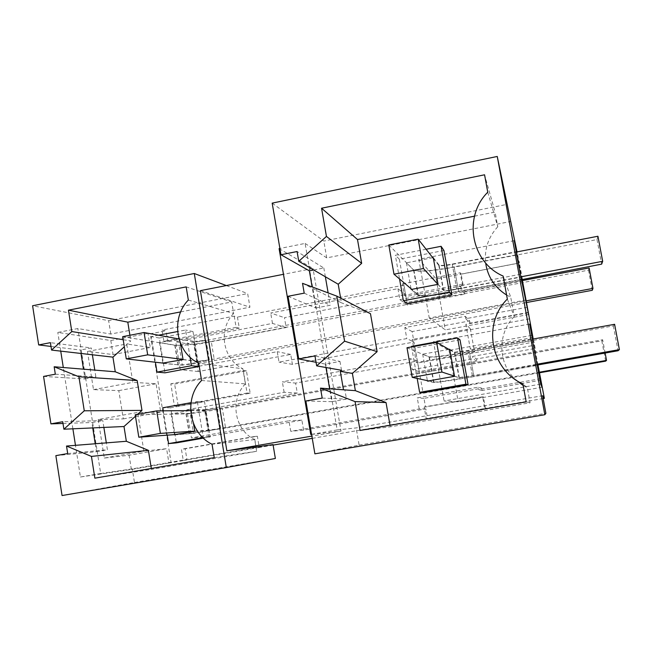 <?xml version="1.0" encoding="UTF-8"?>
<svg xmlns="http://www.w3.org/2000/svg" width="652" height="652" viewBox="0 0 652 652"><rect width="100%" height="100%" fill="white"/><g stroke="black" fill="none" stroke-linecap="round" stroke-linejoin="round"><path stroke-width="0.49" stroke-dasharray="3.26 2.44" d="M234.231 316.155L236.105 327.369L239.3 328.184L237.442 317.084L234.231 316.155L162.055 330.018L165.967 330.792L150.262 333.808L147.955 333.384L110.807 340.507L57.816 332.438L77.824 328.543L110.783 334.044L249.944 307.198L247.662 293.579L108.648 320.678L32.6 305.739M200.392 290.653L249.944 307.198M279.097 248.632L313.017 268.502L283.465 274.313M311.575 434.354L337.165 429.929L305.103 243.416L279.904 248.469M305.103 243.416L326.725 257.882L510.532 221.517M522.708 280.914L464.395 291.949L464.794 294.182L407.418 305.022L405.903 296.505L463.246 285.6L461.176 274.166L519.399 263L517.028 251.892M461.176 274.166L460.231 272.756L402.349 283.864L403.898 285.152L237.442 317.084M236.105 327.369L163.864 341.118L162.055 330.018M239.3 328.184L167.751 341.787L163.864 341.118M167.751 341.787L165.967 330.792M273.115 445.104L259.243 447.492L257.361 436.237L185.176 448.796L186.994 459.945L171.117 462.684L150.262 333.808M312.251 438.356L427.541 418.486L425.837 408.894L303.579 430.141L301.884 420.141L208.958 436.424L204.557 409.668L297.279 393.05L295.584 383.099L417.361 361.086L413.979 342.039L292.406 364.354L290.719 354.435L198.29 371.526L193.929 344.973L286.147 327.548L284.468 317.671L405.568 294.606L403.898 285.152M178.24 406.204L250.172 393.221L246.44 370.866L174.638 384.061L170.808 383.824L174.443 406.188L178.24 406.204L174.638 384.061M110.807 340.507L113.049 354.558L87.458 351.461L93.489 389.635L118.803 390.621L123.309 418.902L98.224 419.57L137.67 412.447L160.694 412.17L156.097 383.743L132.837 382.349L126.684 343.963L150.237 347.5L147.955 333.384M171.117 462.684L168.917 463.001L166.602 448.698L143.872 451.135L137.67 412.447M113.049 354.558L150.237 347.5M168.917 463.001L131.378 469.473L80.424 477.011L75.469 445.34M72.885 428.804L63.301 367.516M60.734 351.135L57.816 332.438M98.224 419.57L104.304 458.054L129.104 455.235L166.602 448.698M131.378 469.473L129.104 455.235M80.424 477.011L100.677 473.515L77.824 328.543M43.57 376.416L85.021 378.959L83.48 369.171M81.011 353.465L80.465 350.034L91.304 347.964L50.408 342.659M50.995 346.432L80.465 350.034M110.783 334.044L108.648 320.678M100.677 473.515L132.291 468.878L273.033 444.607M62.054 495.536L134.459 482.48L132.291 468.878M55.86 455.642L96.488 451.689L95.241 443.759M92.739 427.924L91.891 422.52L102.788 420.556L62.731 421.722M63.008 423.466L91.891 422.52M226.334 285.552L247.662 293.579M311.583 434.403L341.004 431.086L313.017 268.502M341.004 431.086L311.868 436.115M288.045 296.269L315.755 308.021L312.129 286.913M272.177 203.122L323.816 241.069L507.354 204.296M326.725 257.882L323.816 241.069M337.165 429.929L356.155 427.924L542.643 395.707M314.892 453.833L359.13 445.12L356.155 427.924M305.886 400.988L331.852 401.673L329.659 388.918M325.984 367.516L325.397 364.093L339.977 361.428L314.973 355.951M316.057 362.292L325.397 364.093M522.162 279.203L521.225 274.125L459.823 285.804L464.395 291.949M522.325 279.17L521.225 274.125M522.382 279.162L519.399 263M537.973 364.933L534.347 345.291L472.578 356.408L476.522 358.991L535.162 348.47L534.347 345.291M535.162 348.47L533.972 342.015L417.696 362.993L416.294 362.528L412.545 341.355L406.775 338.584L279.015 362.113L277.255 351.681L180.286 369.692L175.73 341.778L193.929 344.973M533.222 339.016L533.972 342.015M533.116 339.032L537.9 364.949M532.431 339.154L537.207 365.071M516.368 252.014L521.404 279.349M522.089 279.219L516.71 251.949M432.757 257.703L406.44 262.829L413.58 270.01C418.242 271.982 431.754 270.93 454.118 266.864L516.759 254.769L516.156 252.055M516.759 254.769L521.29 279.374L458.511 291.265C436.286 295.274 422.895 296.505 418.348 294.973L411.771 289.366M448.975 349.407L422.675 354.175L429.04 356.831C433.458 357.312 446.922 355.576 469.424 351.624L532.505 340.222L537.093 365.087M532.505 340.222L532.236 339.187M463.246 285.6L462.325 284.305L460.231 272.756M462.325 284.305L404.387 295.332L402.349 283.864M405.568 294.606L397.94 288.665L270.71 313.025L284.468 317.671M413.979 342.039L412.545 341.355L412.203 339.431L470.353 328.73L465.862 324.305L470.296 348.885L474.566 352.007L470.353 328.73M417.361 361.086L410.328 358.633L282.349 381.827L295.584 383.099M292.406 364.354L279.015 362.113M290.719 354.435L277.255 351.681M198.29 371.526L180.286 369.692M286.147 327.548L272.471 323.408L175.73 341.778M272.471 323.408L270.71 313.025M246.44 370.866L243.302 370.491L170.808 383.824M250.172 393.221L247.075 393.075L243.302 370.491M87.458 351.461L126.684 343.963M93.489 389.635L132.837 382.349M118.803 390.621L156.097 383.743M123.309 418.902L160.694 412.17M85.021 378.959L95.885 376.929L94.801 370.1M92.38 354.778L91.304 347.964M55.322 374.199L95.885 376.929M313.702 269.993L323.832 268.005L297.084 251.533M315.755 308.021L330.271 305.25L328.135 292.895M325.348 276.758L323.832 268.005M304.215 293.147L330.271 305.25M527.338 307.271L465.764 318.689L465.341 316.334L404.827 327.573L406.775 338.584M407.418 305.022L399.88 299.618L397.94 288.665M399.88 299.618L460.247 288.16L459.823 285.804M205.567 340.271L208.852 360.214L182.307 365.161L179.064 345.291L205.567 340.271L194.149 341.444L197.45 361.51L208.852 360.214M528.511 312.389L470.043 323.188L465.764 318.689M529.416 318.869L413.645 340.14L412.129 331.583L469.636 320.947L465.341 316.334M470.043 323.188L469.636 320.947M528.291 312.781L465.862 324.305M413.645 340.14L412.203 339.431M532.863 337.557L470.296 348.885M433.254 257.605L439.081 265.062C440.459 265.739 444.835 265.405 452.211 264.068L516.082 251.713M454.118 266.864L458.584 291.599L521.356 279.708M438.054 284.345L443.645 290.482C444.998 291.02 449.367 290.621 456.759 289.292L520.769 277.141M458.584 291.599C436.18 295.633 422.683 296.88 418.087 295.34L411.176 289.48M528.601 314.541L445.316 329.896L429.269 318.037L525.243 300.14M514.273 240.669L418.788 259.292L429.269 318.037M519.09 262.976L436.172 278.885L418.788 259.292M436.172 278.885L445.316 329.896M405.903 296.505L404.387 295.332M464.794 294.182L460.247 288.16M474.566 352.007L416.294 362.528M412.129 331.583L404.827 327.573M247.075 393.075L174.443 406.188M123.195 339.708L130.816 340.914L124.328 346.799M129.903 335.258L130.816 340.914M180.694 311.892L231.721 301.982L186.179 286.896M188.338 300.05L233.644 313.498L231.721 301.982M233.644 313.498C217.784 329.447 222.731 359.456 242.87 368.747L198.721 363.188M201.566 380.499L245.397 383.889L242.87 368.747M474.517 216.171L495.088 212.063L484.558 174.793M487.753 192.226L497.778 226.733L495.088 212.063M506.596 295.022L510.72 297.214L503.124 276.057M497.778 226.733C488.291 237.132 484.24 249.211 485.642 262.968M507.337 299.081L514.265 316.554L510.72 297.214M302.528 283.327L341.444 302.821L340.629 298.127M370.475 313.693L341.444 302.821M179.064 345.291L174.777 345.112L159.528 342.585L178.738 338.926M178.933 338.893L194.149 341.444M162.91 363.408L182.307 365.161M183.057 359.635L197.45 361.51M406.44 262.829L411.045 288.755M426.115 249.235L395.34 255.274L399.537 278.934M137.58 414.33L135.453 416.245M151.305 468.462L151.451 469.383L256.652 451.306L254.696 439.603L212.047 444.24M245.397 383.889C229.455 399.782 234.435 430.035 254.696 439.603M203.383 438.144L210.319 436.93L204.524 401.673L170.661 407.777L176.358 442.871M198.151 362.895L193 331.591L159.332 338.021L164.98 372.83M390.018 425.308L390.279 426.815L530.084 402.765L527.338 387.785L522.904 383.979M514.265 316.554C497.134 333.604 497.851 363.71 515.854 379.929M523.189 385.519L527.338 387.785M460.01 339.798L415.096 347.997L423.034 392.74M443.93 250.49L399.35 259.211L407.207 303.49M180.351 343.074L179.642 338.755M190.025 357.157L185.575 330.018L177.588 331.542M158.509 335.193L151.248 336.587L155.404 362.227M159.528 342.585L162.853 363.082M399.35 259.211L395.34 255.274M159.332 338.021L151.248 336.587M193 331.591L185.575 330.018M134.459 482.48L275.364 458.47M427.541 418.486L426.237 418.608L424.175 406.97L482.659 396.791L484.778 408.519L426.237 418.608M543.165 398.559L484.778 408.519M186.994 459.945L183.269 460.483L181.435 449.22L185.176 448.796M259.243 447.492L183.269 460.483M214.247 457.639L256.652 451.306M94.858 478.169L151.451 469.383M67.694 453.556L107.409 449.766L106.325 442.879M96.488 451.689L107.409 449.766M103.872 427.419L102.788 420.556M425.837 408.894L419.228 408.975L290.727 431.314L288.942 420.801L191.427 437.916L186.831 409.774L204.557 409.668M485.471 408.502L483.376 396.905L482.659 396.791M483.376 396.905L425.495 406.978L423.971 398.356L481.804 388.217L478.136 387.19L417.264 397.875L419.228 408.975M541.013 380.189L482.211 390.475L481.804 388.217M359.13 445.12L545.887 413.327M256.236 447.908L254.337 436.538L181.435 449.22M257.361 436.237L254.337 436.538M303.579 430.141L290.727 431.314M301.884 420.141L288.942 420.801M208.958 436.424L191.427 437.916M297.279 393.05L284.125 392.292L186.831 409.774M284.125 392.292L282.349 381.827M425.495 406.978L424.175 406.97M423.971 398.356L417.264 397.875M482.211 390.475L478.568 389.57L478.136 387.19M540.516 378.714L478.568 389.57M417.696 362.993L419.22 371.583L476.93 361.241L476.522 358.991M419.22 371.583L412.276 369.684L410.328 358.633M412.276 369.684L473.01 358.771L472.578 356.408M216.839 408.568L220.156 428.674L193.457 433.376L190.188 413.344L216.839 408.568L205.445 410.173L208.77 430.401L220.156 428.674M469.424 351.624L473.931 376.603L537.15 365.405M454.55 376.302L459.342 377.867L536.889 364.558M473.931 376.603C451.388 380.523 437.94 382.471 433.596 382.431L427.467 381.118M449.701 349.268L454.729 352.186L467.81 350.507L532.146 338.869M542.016 387.264L458.217 401.836L444.077 400.972L540.72 384.109M529.644 324.044L433.49 341.648L444.077 400.972M531.739 335.381L448.992 350.385L433.49 341.648M448.992 350.385L458.217 401.836M341.501 370.279L339.977 361.428M331.852 401.673L346.481 399.081L344.949 390.206M322.194 398.087L346.481 399.081M104.304 458.054L143.872 451.135M204.524 401.673L197.311 401.55L191.003 402.683M170.661 407.777L162.78 407.785M210.319 436.93L203.212 437.541L197.311 401.55M163.269 410.825L167.214 435.161M476.93 361.241L473.01 358.771M190.188 413.344L171.109 413.914L189.593 410.597M190.645 410.41L205.445 410.173M174.516 434.917L193.457 433.376M194.785 431.339L208.77 430.401M526.18 401.852L530.084 402.765M360.067 430.467L390.279 426.815M422.675 354.175L427.378 380.654M411.575 346.913L417.158 378.421M193.546 423.751L191.346 410.279M171.109 413.914L174.467 434.631M415.096 347.997L411.485 346.408M135.217 414.762L186.236 413.865C192.976 413.466 205.03 411.754 222.381 408.722L225.576 428.038L539.424 372.797M177.254 434.436L189.455 433.556L225.576 428.038M194.752 431.111L208.493 430.198L220.604 428.356L539.318 372.227M190.653 410.589L205.25 410.458L217.36 408.739L602.644 339.765L601.812 340.841L222.381 408.722M601.812 340.841L605.643 361.143M605.146 353.034L602.644 339.765M406.995 347.744L429.407 357.092C433.784 357.565 447.133 355.837 469.456 351.909L473.857 376.294L537.052 365.096M428.592 380.915L433.857 382.064C438.16 382.105 451.494 380.181 473.857 376.294M454.517 376.155L458.975 377.614L472.366 375.682L536.832 364.256M449.807 349.88L454.468 352.553L467.883 350.833L532.211 339.195M614.608 324.297L613.353 325.91L469.456 351.909M613.353 325.91L618.055 350.752M122.698 336.644L175.054 345.315C181.916 345.845 193.986 344.558 211.256 341.461L214.427 360.621L526.466 302.544M163.978 363.213L178.24 364.843C185.07 365.112 197.132 363.702 214.427 360.621M183.033 359.464L197.173 361.314L209.3 359.904L526.156 300.857M178.95 338.967L193.954 341.729C196.179 341.925 200.221 341.501 206.089 340.45L522.415 280.572M589.106 267.948L588.495 270.156L211.256 341.461M588.495 270.156L592.285 290.295M388.812 244.965L413.938 270.254C418.56 272.21 431.966 271.167 454.151 267.133L458.511 291.265M437.924 284.37L443.278 290.238C444.664 290.784 449.147 290.376 456.726 289.015L520.72 276.864M433.425 258.559L438.829 265.437C440.239 266.122 444.721 265.78 452.292 264.41L516.148 252.063M597.933 236.244L597.004 239.561L454.151 267.133M597.004 239.561L601.657 264.142M456.759 289.292L452.211 264.068M174.777 345.112L178.045 365.128M413.58 270.01L418.087 295.34M439.081 265.062L443.645 290.482M472.407 375.984L467.81 350.507M185.967 413.661L189.259 433.841M429.04 356.831L433.596 382.431M454.729 352.186L459.342 377.867M186.236 413.865L189.455 433.556M220.604 428.356L217.36 408.739M205.25 410.458L208.493 430.198M429.407 357.092L433.857 382.064M472.366 375.682L467.883 350.833M454.468 352.553L458.975 377.614M175.054 345.315L178.24 364.843M209.3 359.904L206.089 340.45M193.954 341.729L197.173 361.314M413.938 270.254L418.348 294.973M456.726 289.015L452.292 264.41M438.829 265.437L443.278 290.238"/><path stroke-width="0.98" d="M283.465 274.313L200.392 290.653L226.855 450.793L273.033 444.607L275.364 458.47L226.317 467.565L194.288 273.498L226.334 285.552M279.904 248.469L279.097 248.632L310.751 434.493L311.583 434.403M517.028 251.892L497.248 156.464L544.836 414.729L545.887 413.327L542.643 395.707L544.363 398.356L537.973 364.933M273.115 445.104L312.251 438.356M75.469 445.34L72.885 428.804M63.301 367.516L60.734 351.135M63.008 423.466L50.929 423.865L43.57 376.416L55.322 374.199L54.165 366.766L94.801 370.1L92.38 354.778L112.935 357.141L124.328 346.799M83.48 369.171L81.011 353.465M194.288 273.498L32.6 305.739L38.68 344.932L50.995 346.432M226.317 467.565L62.054 495.536L55.86 455.642L67.694 453.556L66.52 446.049L126.349 441.282L123.994 426.522L135.453 416.245M95.241 443.759L92.739 427.924M311.868 436.115L226.855 450.793M311.575 434.354L310.751 434.493M316.057 362.292L298.722 358.942L288.045 296.269L304.215 293.147L302.528 283.327L336.791 296.122L370.475 313.693L377.125 351.656L352.382 373.417L355.364 390.654L386.033 402.545L390.018 425.308M312.129 286.913L309.366 270.849L313.702 269.993M497.248 156.464L272.177 203.122L280.971 254.745L309.366 270.849M544.836 414.729L314.892 453.833L305.886 400.988L322.194 398.087L320.491 388.144L355.364 390.654M329.659 388.918L325.984 367.516M522.162 279.203L533.222 339.016M522.382 279.162L522.635 280.531L522.325 279.17M532.431 339.154L529.644 324.044L533.116 339.032M537.9 364.949L542.016 387.264L540.72 384.109L537.207 365.071M522.089 279.219L528.601 314.541L521.404 279.349M516.71 251.949L514.273 240.669L516.368 252.014M516.156 252.055L521.356 279.708L601.657 264.142L602.676 261.305L597.933 236.244L516.148 252.063M537.093 365.087L532.236 339.187M38.68 344.932L50.408 342.659L51.565 350.075L92.38 354.778M66.52 446.049L91.443 456.416L94.858 478.169L214.247 457.639L212.047 444.24C189.031 433.262 183.432 398.682 201.566 380.499L198.721 363.188C175.869 352.577 170.319 318.315 188.338 300.05L186.179 286.896L68.444 310.173L71.81 331.558L51.565 350.075M50.929 423.865L62.731 421.722L63.896 429.212L84.271 410.801L78.916 376.75L54.165 366.766M280.971 254.745L297.084 251.533L298.755 261.305L338.217 284.239L361.664 263.343L326.448 236.431L298.755 261.305M320.491 388.144L355.063 401.608L360.067 430.467L526.18 401.852L522.904 383.979C490.516 369.586 482.244 323.604 507.337 299.081L503.124 276.057C471.037 262.308 462.871 216.896 487.753 192.226L484.558 174.793L321.558 208.224L326.448 236.431M328.135 292.895L325.348 276.758M298.722 358.942L314.973 355.951L316.668 365.853L344.59 341.175L336.791 296.122M432.757 257.703L433.254 257.605L438.054 284.345L411.176 289.48L411.045 288.755M71.81 331.558L123.195 339.708M68.444 310.173L127.8 322.161L129.903 335.258M127.8 322.161L180.694 311.892M94.801 370.1L115.265 371.779L112.935 357.141M78.916 376.75L137.181 380.548L141.973 410.385L137.58 414.33M84.271 410.801L141.973 410.385M137.181 380.548L115.265 371.779M321.558 208.224L357.492 239.528L361.664 263.343M357.492 239.528L474.517 216.171M485.642 262.968C487.68 276.782 494.664 287.467 506.596 295.022M340.629 298.127L338.217 284.239M344.59 341.175L377.125 351.656M162.853 363.082L183.057 359.635L180.351 343.074M399.537 278.934L403.392 300.719L449.309 292.014L441.086 246.301L426.115 249.235M91.443 456.416L148.395 450.345L126.349 441.282M148.395 450.345L151.305 468.462M167.214 435.161L168.575 443.613L176.358 442.871L203.383 438.144M155.404 362.227L157.002 372.113L164.98 372.83L198.746 366.554L198.151 362.895M515.854 379.929L523.189 385.519M417.158 378.421L419.627 392.341L423.034 392.74L468.112 384.802L460.01 339.798L457.582 337.972L411.485 346.408L411.575 346.913M403.392 300.719L407.207 303.49L451.95 295.03L443.93 250.49L441.086 246.301M177.588 331.542L158.509 335.193M157.002 372.113L191.427 365.707L190.025 357.157M451.95 295.03L449.309 292.014M198.746 366.554L191.427 365.707M543.165 398.559L544.363 398.356M106.325 442.879L103.872 427.419L123.994 426.522M63.896 429.212L103.872 427.419M427.378 380.654L427.467 381.118L454.55 376.302L449.701 349.268L448.975 349.407M532.423 335.25L531.739 335.381M316.668 365.853L341.501 370.279L340.303 371.338L343.457 389.627M191.003 402.683L162.78 407.785L163.269 410.825M168.575 443.613L202.821 437.606M189.593 410.597L190.645 410.41M174.467 434.631L194.785 431.339L193.546 423.751M355.063 401.608L386.033 402.545M419.627 392.341L465.903 384.191L457.582 337.972M340.303 371.338L352.382 373.417M468.112 384.802L465.903 384.191M138.811 437.215L160.376 433.401L156.733 410.882L135.217 414.762L138.811 437.215L177.254 434.436M539.424 372.797L605.643 361.143L606.531 360.393L605.146 353.034M539.318 372.227L606.531 360.393M160.376 433.401L194.752 431.111M156.733 410.882L190.653 410.589M412.227 377.345L441.942 372.039L436.628 342.324L406.995 347.744L412.227 377.345L428.592 380.915M537.052 365.096L618.055 350.752L619.4 349.619L614.608 324.297L532.211 339.195M536.832 364.256L619.4 349.619M441.942 372.039L454.517 376.155M436.628 342.324L449.807 349.88M126.268 358.885L147.686 354.843L144.084 332.528L122.698 336.644L126.268 358.885L163.978 363.213M526.466 302.544L592.285 290.295L592.97 288.404L589.106 267.948L522.415 280.572M526.156 300.857L592.97 288.404M147.686 354.843L183.033 359.464M144.084 332.528L178.95 338.967M393.987 274.207L423.441 268.502L418.193 239.154L388.812 244.965L393.987 274.207L411.771 289.366M520.72 276.864L602.676 261.305M423.441 268.502L437.924 284.37M418.193 239.154L433.425 258.559"/></g></svg>
